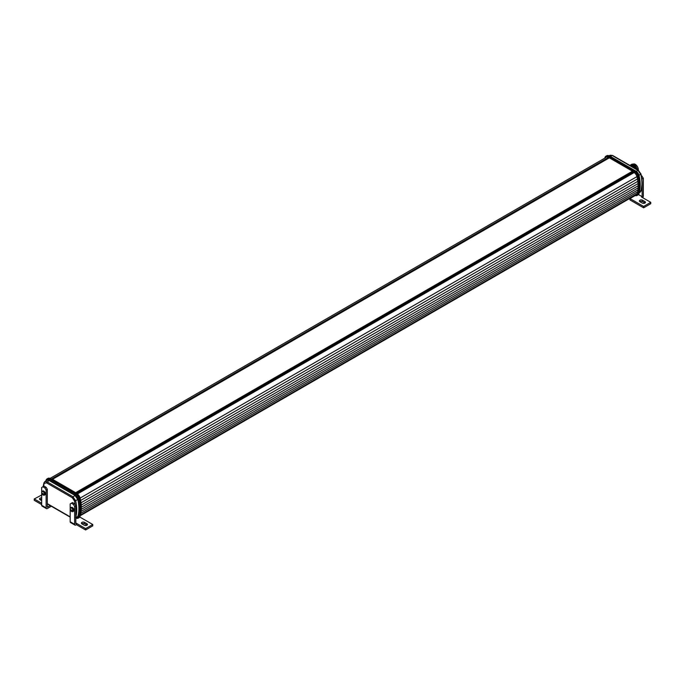 <?xml version="1.0" encoding="UTF-8"?>
<svg xmlns="http://www.w3.org/2000/svg" width="685" height="685" viewBox="0 0 685 685"><rect width="100%" height="100%" fill="white"/><g stroke="black" fill="none" stroke-linecap="round" stroke-linejoin="round"><path stroke-width="1.03" d="M41.657 492.532A2.004 1.156 60 0 1 43.069 491.71A2.004 1.156 60 0 1 44.491 494.168A2.004 1.156 60 0 1 43.069 494.99A2.004 1.156 60 0 1 41.657 492.532A4.196 2.423 180 0 0 44.491 494.168M70.161 508.989A2.004 1.156 60 0 1 71.574 508.167A2.004 1.156 60 0 1 72.995 510.625A2.004 1.156 60 0 1 71.574 511.447A2.004 1.156 60 0 1 70.161 508.989A4.196 2.423 180 0 0 72.995 510.625M81.935 522.372A1.849 1.07 -0 0 0 81.395 523.126A1.849 1.07 -0 0 0 81.935 523.879L84.306 525.249A1.849 1.07 0 0 0 86.327 525.481A1.849 1.07 0 0 0 87.466 524.496A1.849 1.07 0 0 0 86.926 523.742L84.546 522.372A1.849 1.07 -0 0 0 81.935 522.372M87.029 525.181A1.849 1.07 0 0 0 86.926 525.112L84.546 523.742A1.849 1.07 -0 0 0 81.935 523.742A1.849 1.07 -0 0 0 81.823 523.811M75.924 518.083L76.249 518.194A5.292 3.057 -120 0 0 78.21 518.134A5.292 3.057 -120 0 0 79.135 516.901A36.365 20.995 -120 0 0 80.299 508.741A36.365 20.995 -120 0 0 79.135 499.245A5.292 3.057 -120 0 0 75.564 494.15L49.645 479.183A5.292 3.057 -120 0 0 47 478.918A5.292 3.057 -120 0 0 46.075 480.159A36.365 20.995 -120 0 0 45.827 480.981M78.21 518.134L79.1 517.62A5.292 3.057 -120 0 0 80.034 516.387A36.365 20.995 -120 0 0 80.761 513.416A36.365 20.995 -120 0 0 81.19 508.227A36.365 20.995 -120 0 0 80.034 498.731A5.292 3.057 -120 0 0 76.455 493.637L50.536 478.669A5.292 3.057 -120 0 0 49.851 478.344A5.292 3.057 -120 0 0 47.89 478.404L47 478.918M46.075 480.159L45.938 480.904A4.615 2.663 60 0 1 49.046 480.074L74.973 495.041A4.615 2.663 60 0 1 78.09 499.493A35.688 20.61 60 0 1 79.229 508.809A35.688 20.61 60 0 1 78.09 516.815A4.615 2.663 60 0 1 75.958 518.065M70.307 508.338A2.226 1.284 60 0 1 70.726 507.731C69.776 508.912 70.076 510.171 71.625 511.489L73.518 511.258A2.226 1.284 -120 0 0 73.86 509.469A2.226 1.284 -120 0 0 72.404 507.508A2.226 1.284 -120 0 0 71.291 507.397L70.726 507.731A2.226 1.284 60 0 1 71.839 507.833A2.226 1.284 60 0 1 73.295 509.803A2.226 1.284 60 0 1 72.953 511.584A2.226 1.284 60 0 1 72.216 511.635M636.245 171.344L637.983 170.359L640.817 174.418A35.14 20.285 60 0 1 641.913 183.494A35.14 20.285 60 0 1 640.817 191.312L638.771 192.639M640.826 173.964L638.771 175.565M640.826 190.447L640.817 191.312L640.826 190.447L640.817 191.312L639.173 192.887M609.076 155.786L610.164 155.23L612.193 155.478L610.378 156.403M637.196 179.119L80.624 500.452M637.555 181.482L80.993 502.807M637.761 183.768L81.215 505.085M637.838 185.969L81.309 507.268M637.761 188.084L81.267 509.375M637.555 190.122L81.078 511.395M637.196 192.074L80.77 513.322M45.356 493.774L43.9 491.188M41.674 504.614L34.25 500.324L34.25 498.954L41.674 503.244M34.25 498.954L41.674 495.015M92.74 525.866L92.74 524.496L85.616 528.615L85.616 529.985L92.74 525.866M85.616 528.615L76.412 523.297L76.412 524.667L75.821 525.01A1.678 0.968 -60 0 1 74.982 525.095A1.678 0.968 -60 0 1 74.631 524.325L74.631 506.498L75.821 505.813L75.821 523.64L76.412 523.297M85.616 529.985L76.412 524.667M70.178 508.544L70.178 503.929L71.368 503.244L73.441 504.443L74.631 506.498M74.982 525.095L70.521 522.527A1.678 0.968 -60 0 1 70.178 521.756L70.178 509.323M79.751 516.995L92.74 524.496M41.674 499.279A1.849 1.07 0 0 0 39.961 499.639M51.315 506.241L47.316 508.553A1.678 0.968 120 0 1 46.477 508.638L42.025 506.069A1.678 0.968 120 0 1 41.674 505.299L41.674 492.866M41.674 492.087L41.674 487.472L42.864 486.787L44.936 487.985L46.126 490.04L46.126 507.868A1.678 0.968 120 0 0 46.477 508.638M41.674 500.641L40.072 499.707A1.849 1.07 180 0 1 39.524 498.954A1.849 1.07 180 0 1 41.674 497.901M50.133 505.556L47.316 507.183L47.316 489.355L46.126 490.04M75.821 518.502L76.309 518.22M73.441 504.443L74.631 503.758L75.821 505.813M71.368 503.244L72.55 502.559L74.631 503.758M47.316 489.355L46.126 487.3L44.936 487.985M42.864 486.787L44.045 486.102L46.126 487.3M75.213 504.768L74.502 500.923L72.233 497.678L46.443 482.797L44.174 483.413L43.463 486.436M74.502 500.923L75.641 500.718L72.807 496.668L47.017 481.778L44.85 481.606L43.968 482.822L43.129 486.633M75.821 518.134L77.79 516.516A35.243 20.345 -120 0 0 77.79 499.442L74.956 495.401L49.063 480.45L46.905 480.279L44.85 481.606M75.641 517.612L77.79 516.516M75.821 517.021A35.14 20.285 -120 0 0 75.641 500.718L77.79 499.442M52.514 479.303L75.667 492.678L632.486 171.199L609.333 157.833L52.514 479.303L77.054 493.842A4.615 2.663 60 0 1 80.171 498.295A35.688 20.61 60 0 1 80.881 512.705L80.761 513.416M632.486 171.199L632.486 172.329M49.851 478.344L50.527 478.592A4.615 2.663 60 0 1 51.127 478.875L52.514 479.671M643.326 181.585A2.004 1.156 -120 0 0 643.343 181.337A2.004 1.156 -120 0 0 643.326 181.063M635.012 195.413A4.615 2.663 -120 0 0 636.99 194.138A35.688 20.61 -120 0 0 638.129 186.14A35.688 20.61 -120 0 0 636.99 176.816A4.615 2.663 -120 0 0 633.873 172.363L632.486 171.567M604.769 158.158A36.365 20.995 60 0 1 604.966 157.481A5.292 3.057 60 0 1 605.9 156.24A5.292 3.057 60 0 1 608.545 156.505L634.464 171.473A5.292 3.057 60 0 1 638.035 176.567A36.365 20.995 60 0 1 639.199 186.072A36.365 20.995 60 0 1 638.035 194.223A5.292 3.057 60 0 1 637.11 195.456A5.292 3.057 60 0 1 635.149 195.516L634.952 195.448M633.616 164.888A3.442 1.986 60 0 1 634.43 164.794M634.712 164.862A3.442 1.986 60 0 1 635.26 165.102M638.292 170.282A4.367 2.517 -120 0 0 636.433 165.308A4.367 2.517 -120 0 0 633.668 163.938M635.68 165.736L637.692 169.94L635.68 165.744M635.312 166.309L636.836 168.947M635.081 166.087L636.742 168.681M634.122 166.994L635.158 168.467M630.799 165.505L633.899 166.772L635.141 168.467L634.353 167.286M609.016 158.012L607.946 157.396A4.615 2.663 -120 0 0 604.889 158.089M638.463 194.557L642.136 196.681L642.136 183.674M642.136 182.664L641.811 178.28M645.039 203.025A1.849 1.07 -0 0 0 644.928 202.957L642.556 201.578A1.849 1.07 -0 0 0 639.833 201.647M643.626 207.82L643.626 206.45L650.75 202.332L650.75 203.71L643.626 207.82L629.969 199.934L629.969 198.564L635.209 195.542M643.626 206.45L629.969 198.564M650.75 202.332L641.545 197.023L642.136 196.681M642.136 178.853L643.326 178.168L643.326 195.996A1.678 0.968 -60 0 1 642.624 197.648M644.928 201.578A1.849 1.07 180 0 1 645.476 202.332A1.849 1.07 180 0 1 644.328 203.325A1.849 1.07 180 0 1 642.316 203.094L639.944 201.715A1.849 1.07 180 0 1 639.405 200.962A1.849 1.07 180 0 1 640.543 199.977A1.849 1.07 180 0 1 642.556 200.208L644.928 201.578L644.928 202.957M643.326 178.168L641.383 175.668M641.528 176.465L642.136 176.105M629.926 165.453L633.822 167.697M629.789 165.376L631.013 165.102L634.259 167.166M630.157 165.196L631.604 164.76L634.353 166.258L636.159 169.049M630.748 164.854L632.195 164.417L634.944 165.916L637.024 169.546M631.339 164.511L632.794 164.075L635.534 165.573L637.761 169.974M632.015 164.143L637.812 170M605.9 156.24L606.79 155.726A5.292 3.057 60 0 1 608.751 155.666A5.292 3.057 60 0 1 609.436 155.992L635.355 170.959A5.292 3.057 60 0 1 638.925 176.054A36.365 20.995 60 0 1 639.653 190.738A36.365 20.995 60 0 1 638.925 193.709A5.292 3.057 60 0 1 638 194.942L637.11 195.456M639.653 190.738L639.781 190.028A35.688 20.61 -120 0 0 639.071 175.617A4.615 2.663 -120 0 0 635.954 171.164L610.027 156.197A4.615 2.663 -120 0 0 609.427 155.915L608.751 155.666M44.174 483.413L44.182 482.557M42.47 491.179A2.226 1.284 60 0 1 42.667 491.017A2.226 1.284 60 0 1 43.78 491.119A2.226 1.284 60 0 1 45.236 493.08A2.226 1.284 60 0 1 44.893 494.87A2.226 1.284 60 0 1 44.645 494.955M41.802 491.881A2.226 1.284 60 0 1 42.222 491.273A2.226 1.284 60 0 1 43.335 491.385A2.226 1.284 60 0 1 44.79 493.346A2.226 1.284 60 0 1 44.448 495.127A2.226 1.284 60 0 1 43.712 495.178M78.09 499.493L80.171 498.295M612.767 155.829L638.557 170.719M607.946 157.738L51.426 479.046M632.906 172.149L76.386 493.457M633.873 172.706L77.336 494.022M636.707 176.756L80.119 498.098M636.707 193.872L80.41 515.051M74.631 524.325L70.178 521.756M46.126 507.868L41.674 505.299M47.316 503.646L70.178 516.85M72.233 497.678L74.956 495.401M49.063 480.45L46.443 482.797M51.127 478.875L50.536 478.669L49.046 480.074M80.034 516.387L78.09 516.815M77.054 493.842L76.455 493.637L74.973 495.041M86.926 523.742L86.926 525.112M84.546 523.742L84.546 522.372M636.99 176.816L639.071 175.617M607.946 157.396L609.436 155.992L610.027 156.197M633.873 172.363L635.355 170.959L635.954 171.164M636.99 194.138L638.925 193.709M604.855 158.107L604.966 157.481M642.556 200.208L642.556 201.578M42.667 491.017L43.866 491.111L44.893 494.87L43.121 495.032C41.571 493.714 41.271 492.455 42.222 491.273L42.667 491.017M640.15 192.254L641.032 191.038L642.145 183.169L641.049 174.118L638.377 170.334L612.596 155.444L610.164 155.23M605.848 157.533L50.048 478.421M632.82 172.14L76.335 493.423M635.971 194.857L80.231 515.711M70.178 517.132L47.316 503.929M643.326 181.003L643.326 181.773"/></g></svg>
